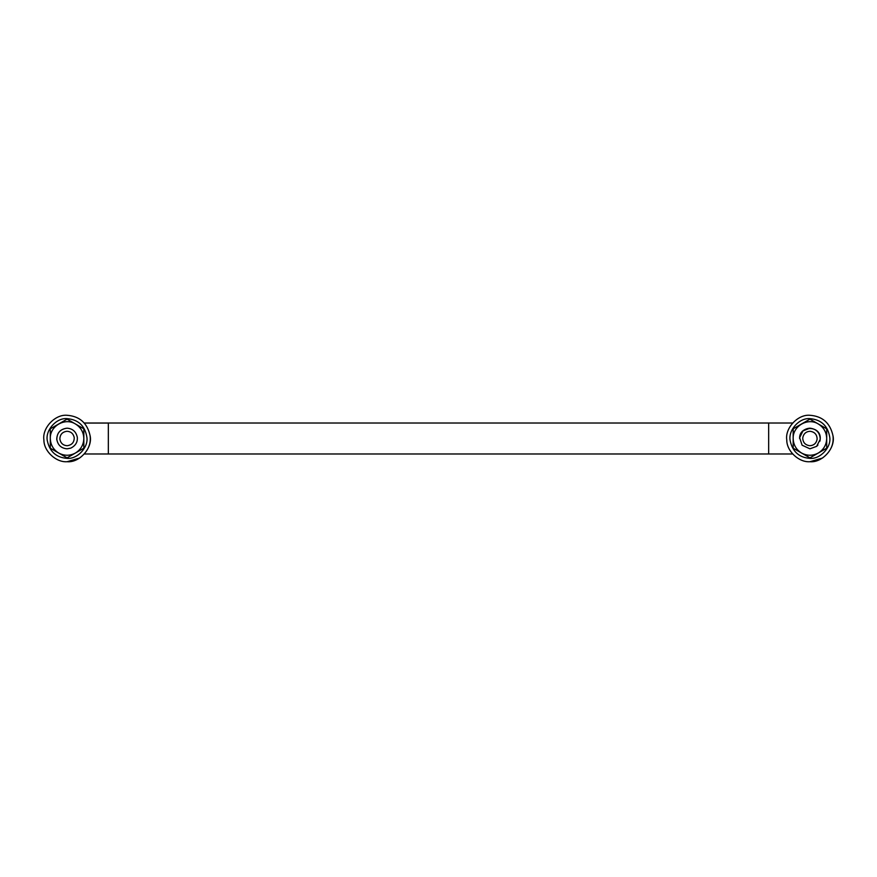 <?xml version="1.0" encoding="UTF-8"?>
<svg xmlns="http://www.w3.org/2000/svg" width="877" height="877" viewBox="0 0 877 877"><rect width="100%" height="100%" fill="white"/><g stroke="black" fill="none" stroke-linecap="round" stroke-linejoin="round"><path stroke-width="1.32" d="M832.986 435.759C834.027 444.529 830.497 451.973 822.418 458.068L809.931 461.719C799.221 462.596 786.833 451.502 786.79 440.32L786.768 439.914C784.849 428.217 797.818 414.152 809.931 415.281C822.516 416.224 830.201 423.043 832.986 435.759C835.726 447.698 822.648 462.903 809.931 461.719C799.057 462.628 786.57 451.173 786.768 439.914C784.849 428.217 797.818 414.152 809.931 415.281M799.649 437.689L802.981 430.881L809.931 428.184C804.132 428.667 800.701 431.846 799.649 437.689L802.093 445.198L809.931 448.816L816.64 446.349L820.225 439.311C820.006 432.734 816.575 429.017 809.931 428.184M820.127 440.122L819.896 441.197M817.912 445.045L816.64 446.349M818.351 453.003L826.704 448.18L826.704 428.82L818.351 423.997C823.689 427.362 826.474 432.197 826.704 438.5C826.474 444.803 823.689 449.638 818.351 453.003L809.931 457.86L801.589 453.036C807.158 455.985 812.716 455.974 818.285 453.036M818.351 423.997L809.931 419.14L793.17 428.82L793.17 438.5C793.389 444.803 796.173 449.638 801.523 453.003L801.589 453.036M818.285 423.964C807.838 417.299 792.6 426.112 793.17 438.5L793.17 448.18L801.523 453.003M790.21 440.846C787.864 430.629 799.057 417.627 809.931 418.636C821.278 419.644 827.888 425.86 829.763 437.283C831.396 447.292 820.302 459.329 809.931 458.364C799.166 457.564 792.6 451.721 790.21 440.846C787.864 430.629 799.057 417.627 809.931 418.636M829.763 437.283C831.396 447.292 820.302 459.329 809.931 458.364M47.347 440.846C44.99 430.629 56.194 417.627 67.069 418.636C78.415 419.644 85.014 425.86 86.889 437.283C88.522 447.292 77.428 459.329 67.069 458.364C56.303 457.564 49.726 451.721 47.347 440.846C44.99 430.629 56.194 417.627 67.069 418.636M86.889 437.283C88.522 447.292 77.428 459.329 67.069 458.364M820.258 438.5C820.817 425.192 799.046 425.192 799.616 438.5M809.931 431.276C805.875 431.616 803.475 433.841 802.74 437.93C802.883 442.534 805.283 445.132 809.931 445.724C813.999 445.384 816.399 443.159 817.134 439.07C816.98 434.466 814.58 431.868 809.931 431.276M56.764 439.125C57.082 432.624 60.513 428.985 67.069 428.184C72.659 428.601 76.069 431.627 77.308 437.283C77.735 442.129 75.532 445.757 70.697 448.158L67.069 448.816C61.171 448.29 57.739 445.067 56.764 439.125L56.753 438.96M74.238 437.645C74.249 442.381 71.859 445.077 67.069 445.724C62.936 445.352 60.535 443.093 59.855 438.938C60.074 434.389 62.475 431.835 67.069 431.276C70.982 431.572 73.372 433.687 74.238 437.645M56.819 439.717C56.797 432.953 60.217 429.105 67.069 428.184M75.477 453.003L83.83 448.18L83.83 428.82L75.477 423.997C80.827 427.362 83.611 432.197 83.83 438.5C83.611 444.803 80.827 449.638 75.477 453.003L67.069 457.86L58.715 453.036C64.284 455.985 69.853 455.974 75.422 453.036M75.477 423.997L67.069 419.14L50.296 428.82L50.296 438.5C50.526 444.803 53.311 449.638 58.649 453.003L58.715 453.036M75.422 423.964C64.964 417.299 49.726 426.112 50.296 438.5L50.296 448.18L58.649 453.003M90.112 435.759C91.153 444.529 87.634 451.973 79.555 458.068L67.069 461.719C56.347 462.596 43.96 451.502 43.927 440.32L43.894 439.914C41.986 428.217 54.944 414.152 67.069 415.281C79.643 416.224 87.327 423.043 90.112 435.759C92.863 447.698 79.774 462.903 67.069 461.719C56.183 462.628 43.697 451.173 43.894 439.914C41.986 428.217 54.944 414.152 67.069 415.281M84.4 423.065L108.331 423.065L108.331 453.979L768.669 453.979L768.669 423.021L792.633 423.021L84.367 423.021M768.669 453.979L792.633 453.979M108.331 453.979L84.367 453.979"/></g></svg>
